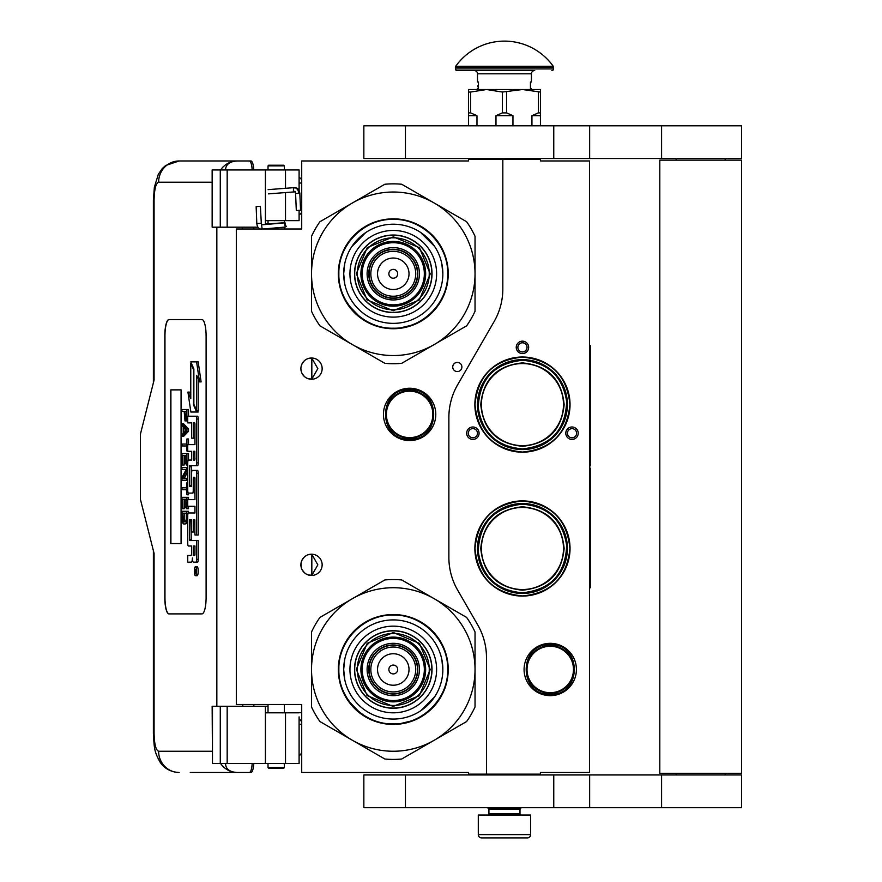 <?xml version="1.0" encoding="UTF-8"?>
<svg xmlns="http://www.w3.org/2000/svg" width="882" height="882" viewBox="0 0 882 882"><rect width="100%" height="100%" fill="white"/><g stroke="black" fill="none" stroke-linecap="round" stroke-linejoin="round"><path stroke-width="1.32" d="M522.453 446.292C497.128 443.822 483.226 429.92 480.756 404.595C483.226 379.271 497.128 365.368 522.453 362.899C547.777 365.368 561.68 379.271 564.149 404.595C561.68 429.92 547.777 443.822 522.453 446.292M522.453 445.642A41.046 41.046 90 0 1 481.407 404.595A41.046 41.046 90 0 1 522.453 363.56A41.046 41.046 -90 0 1 563.488 404.595A41.046 41.046 -90 0 1 522.453 445.642M522.453 590.179C497.128 587.71 483.226 573.807 480.756 548.483C483.226 523.158 497.128 509.267 522.453 506.786C547.777 509.267 561.68 523.158 564.149 548.483C561.68 573.807 547.777 587.71 522.453 590.179M522.453 589.529A41.046 41.046 90 0 1 481.407 548.483A41.046 41.046 90 0 1 522.453 507.448A41.046 41.046 -90 0 1 563.488 548.483A41.046 41.046 -90 0 1 522.453 589.529M502.828 159.333L468.496 159.333L468.496 160.965L301.71 160.965L301.71 228.989L236.31 228.989L236.31 704.475L301.71 704.475L301.71 772.5L468.496 772.5L468.496 774.131L486.478 774.131L486.478 657.575A65.4 65.4 0 0 0 477.713 624.875L457.637 590.091A65.4 65.4 0 0 1 448.872 557.391L448.872 417.473A65.4 65.4 0 0 1 457.637 384.773L494.063 321.665A65.4 65.4 0 0 0 502.828 288.965L502.828 159.333L540.434 159.333L540.434 160.965L589.485 160.965L589.485 772.5L540.434 772.5L540.434 774.131L486.478 774.131M457.317 371.565A4.575 4.575 0 0 0 461.892 366.989A4.575 4.575 0 0 0 457.317 362.414A4.575 4.575 0 0 0 452.731 366.989A4.575 4.575 0 0 0 457.317 371.565M322.151 564.833A10.628 10.628 0 0 0 311.522 554.205A10.628 10.628 0 0 0 300.894 564.833A10.628 10.628 0 0 0 311.522 575.461A10.628 10.628 0 0 0 322.151 564.833M322.151 368.621A10.628 10.628 0 0 0 311.522 357.993A10.628 10.628 0 0 0 300.894 368.621A10.628 10.628 0 0 0 311.522 379.249A10.628 10.628 0 0 0 322.151 368.621M409.623 388.245A26.162 26.162 0 0 1 435.785 414.408A26.162 26.162 0 0 1 409.623 440.57A26.162 26.162 0 0 1 383.461 414.408A26.162 26.162 0 0 1 409.623 388.245M308.16 574.921L311.831 575.273L311.831 554.403L308.16 554.756M302.592 559.078L301.776 560.588M301.148 567.126L301.049 563.003M301.181 562.374L301.876 560.368M303.121 558.328L304.477 556.884M305.426 556.134L306.021 555.748M309.725 554.359L310.806 554.238M311.831 554.216L311.214 554.216M304.345 557.005L301.986 560.136M301.82 560.489L301.269 562.043M301.214 567.446L301.809 569.166M302.019 569.607L304.466 572.782M309.78 575.318L310.696 575.439M311.214 575.461L311.831 575.461M301.556 568.526L301.269 567.644M301.765 569.055L302.581 570.588M306.087 573.973L306.671 574.292M302.592 362.866L301.677 364.619M300.894 368.621L301.148 370.914M301.181 366.162L301.876 364.156M303.121 362.116L304.477 360.661M305.426 359.922L306.021 359.536M309.725 358.147L310.806 358.015M311.831 358.004L311.214 358.004M304.345 360.782L301.986 363.924M301.82 364.277L301.269 365.832M301.214 371.234L301.809 372.954M302.019 373.395L304.466 376.57M309.78 379.106L310.696 379.216M311.214 379.249L311.831 379.249M301.556 372.314L301.269 371.432M301.765 372.843L302.581 374.376M306.087 377.761L306.671 378.08M308.16 378.709L311.831 379.062L317.84 368.621L311.831 358.191L309.35 358.224M311.831 379.062L311.831 358.191M577.39 436.314A6.218 6.218 0 0 1 568.901 438.597A6.218 6.218 0 0 1 566.63 430.107A6.218 6.218 0 0 1 575.119 427.825A6.218 6.218 0 0 1 577.39 436.314M467.504 436.314A6.218 6.218 0 0 1 469.786 427.825A6.218 6.218 0 0 1 478.265 430.107A6.218 6.218 0 0 1 475.993 438.597A6.218 6.218 0 0 1 467.504 436.314M522.453 341.158A6.218 6.218 0 0 1 528.66 347.365A6.218 6.218 0 0 1 522.453 353.583A6.218 6.218 0 0 1 516.235 347.365A6.218 6.218 0 0 1 522.453 341.158M522.453 596.067A47.584 47.584 0 0 0 570.037 548.483A47.584 47.584 0 0 0 522.453 500.899A47.584 47.584 0 0 0 474.869 548.483A47.584 47.584 0 0 0 522.453 596.067M522.453 452.179A47.584 47.584 0 0 0 570.037 404.595A47.584 47.584 0 0 0 522.453 357.012A47.584 47.584 0 0 0 474.869 404.595A47.584 47.584 0 0 0 522.453 452.179M550.247 643.32A26.162 26.162 0 0 1 576.409 669.482A26.162 26.162 0 0 1 550.247 695.644A26.162 26.162 0 0 1 524.084 669.482A26.162 26.162 0 0 1 550.247 643.32M508.738 591.315L501.726 588.393M497.878 586.144L499.73 587.291M503.931 589.463L505.166 589.992M518.054 593.233L511.703 592.153M511.042 591.976L509.741 591.613M536.135 361.763L543.18 364.696M547.435 367.21L545.164 365.787M540.975 363.627L539.74 363.086M526.852 359.845L533.334 360.97M533.864 361.102L535.506 361.565M311.831 575.273L317.84 564.833L311.831 554.403M568.052 430.923A4.575 4.575 0 0 0 569.728 437.174A4.575 4.575 0 0 0 575.979 435.499A4.575 4.575 0 0 0 574.303 429.247A4.575 4.575 0 0 0 568.052 430.923M476.853 430.923A4.575 4.575 0 0 0 470.602 429.247A4.575 4.575 0 0 0 468.926 435.499A4.575 4.575 0 0 0 475.178 437.174A4.575 4.575 0 0 0 476.853 430.923M522.453 351.951A4.575 4.575 0 0 0 527.028 347.365A4.575 4.575 0 0 0 522.453 342.789A4.575 4.575 0 0 0 517.877 347.365A4.575 4.575 0 0 0 522.453 351.951M522.453 503.523A44.971 44.971 0 0 0 477.482 548.483A44.971 44.971 0 0 0 522.453 593.454A44.971 44.971 0 0 0 567.413 548.483A44.971 44.971 0 0 0 522.453 503.523L513.28 504.471M522.453 359.635A44.971 44.971 0 0 1 567.413 404.595A44.971 44.971 0 0 1 522.453 449.566A44.971 44.971 0 0 1 477.482 404.595A44.971 44.971 0 0 1 522.453 359.635L513.28 360.573M409.623 438.277A23.869 23.869 0 0 1 385.754 414.408A23.869 23.869 0 0 1 409.623 390.539A23.869 23.869 0 0 1 433.503 414.408A23.869 23.869 0 0 1 409.623 438.277M409.623 437.626A23.219 23.219 0 0 0 432.842 414.408A23.219 23.219 0 0 0 409.623 391.189A23.219 23.219 0 0 0 386.404 414.408A23.219 23.219 0 0 0 409.623 437.626M550.247 692.701A23.219 23.219 0 0 0 573.465 669.482A23.219 23.219 0 0 0 550.247 646.263A23.219 23.219 0 0 0 527.028 669.482A23.219 23.219 0 0 0 550.247 692.701M522.453 504.173C494.118 507.26 479.389 523.037 478.242 551.515C482.2 576.817 496.93 590.576 522.453 592.792C550.776 589.716 565.516 573.939 566.663 545.462C562.705 520.159 547.965 506.389 522.453 504.173M522.453 448.905C550.776 445.829 565.516 430.052 566.663 401.575C562.705 376.272 547.965 362.502 522.453 360.286C494.118 363.362 479.389 379.15 478.242 407.616C482.2 432.93 496.93 446.689 522.453 448.905M550.247 693.351A23.869 23.869 0 0 0 574.116 669.482A23.869 23.869 0 0 0 550.247 645.613A23.869 23.869 0 0 0 526.378 669.482A23.869 23.869 0 0 0 550.247 693.351M522.453 501.02C551.272 503.843 567.093 519.663 569.915 548.483C567.093 577.313 551.272 593.134 522.453 595.945C493.622 593.134 477.801 577.313 474.99 548.483C477.801 519.663 493.622 503.843 522.453 501.02M531.625 592.506L522.453 593.454M531.625 448.618L522.453 449.566M522.453 452.058C493.622 449.247 477.801 433.426 474.99 404.595C477.801 375.765 493.622 359.955 522.453 357.133C551.272 359.955 567.093 375.765 569.915 404.595C567.093 433.426 551.272 449.247 522.453 452.058M488.926 809.29L519.994 809.29L519.994 813.7L488.926 813.7L488.926 809.29L488.11 808.463L520.81 808.463L520.81 807.647M488.11 808.463L488.11 807.647M519.994 809.29L520.81 808.463M488.926 813.7A1.312 1.312 54.4 0 1 487.625 815.012M519.994 813.7A1.312 1.312 -54.4 0 0 521.306 815.012M489.907 837.9L481.572 837.9A3.274 3.274 43.8 0 1 478.298 834.626L478.298 815.012L530.622 815.012L530.622 834.626A3.274 3.274 -43.8 0 1 527.359 837.9L519.024 837.9M481.572 837.9L527.359 837.9M284.379 767.594L283.728 768.244L268.679 768.244L268.029 767.594L284.379 767.594L284.379 763.503M256.871 206.586L259.694 206.344L256.155 206.542L256.794 223.521L260.333 223.311M263.012 228.989L285.305 227.071L285.04 222.826L261.381 224.855L260.399 206.377L259.694 206.344M285.305 227.071L284.379 221.79M268.029 220.754L266.827 220.643M285.404 227.06L286.452 226.2M265.405 224.017L284.39 222.76L284.379 221.492M299.417 210.291L297.454 210.522L300.564 210.313L299.825 193.18L298.678 193.158A5.744 4.289 90 0 0 294.147 187.745L294.577 187.612C297.443 187.612 299.185 189.476 299.825 193.18M297.454 210.522L296.308 210.5L295.58 193.356L294.897 191.846L268.437 193.875M225.516 763.503C225.748 769.082 229.706 772.081 237.401 772.5L190.258 772.5M253.773 763.503A11.444 2.889 90 0 1 250.951 772.5L237.401 772.5A21.256 20.573 -90 0 1 220.599 763.503M253.84 706.273L253.84 704.475M253.84 228.989L253.84 227.192M212.154 751.244L158.617 751.244C155.849 750.174 154.339 744.176 154.074 733.251L154.074 553.389L140.447 499.433L140.447 434.032L154.074 380.065L154.074 200.203L153.38 200.203L154.35 187.271L158.341 174.217L162.255 168.561L165.651 165.485L179.178 160.965L250.951 160.965A11.444 2.889 90 0 1 253.773 169.961M252.197 763.503C251.789 769.115 250.841 772.114 249.374 772.5M212.474 169.961L212.154 227.192L212.154 169.961L227.17 169.961L227.17 227.192L257.974 227.192M227.17 227.192L212.474 227.192M212.474 706.273L212.474 763.503L212.154 706.273L268.029 706.273M227.17 706.273L227.17 763.503L299.097 763.503L299.097 716.879M227.17 763.503L212.474 763.503M249.374 160.965C250.841 161.351 251.789 164.35 252.197 169.961M227.17 169.961L299.097 169.961L299.097 190.358M225.516 169.961C225.77 164.383 229.728 161.395 237.401 160.965A21.256 20.573 90 0 0 220.599 169.961L221.724 169.961M222.418 169.961L225.406 169.961M168.936 319.571A16.35 4.134 -90 0 0 164.813 335.921L164.813 597.544A16.35 4.134 -90 0 0 168.936 613.894L201.967 613.894A16.35 4.134 -90 0 0 206.101 597.544L206.101 335.921A16.35 4.134 -90 0 0 201.967 319.571L168.936 319.571M299.097 210.456L299.097 220.643L265.405 220.643L265.405 224.513M265.405 169.961L265.405 220.643M265.405 763.503L265.405 712.81L299.097 712.81M265.405 706.273L265.405 712.81M169.09 319.571A16.35 4.134 -90 0 0 164.967 335.921L164.967 597.544A16.35 4.134 -90 0 0 169.09 613.894M195.495 575.692L197.072 575.692A4.509 1.136 -90 0 0 198.218 571.183A4.509 1.136 -90 0 0 197.072 566.663L195.495 566.663A4.509 1.136 -90 0 0 194.349 571.183A4.509 1.136 -90 0 0 195.495 575.692A4.509 1.136 -90 0 0 196.631 571.183A4.509 1.136 -90 0 0 195.495 566.663M189.332 562.154L191.35 562.154A4.189 1.058 -90 0 0 192.408 557.964A4.189 1.058 -90 0 0 193.456 562.154L197.502 562.154A2.811 0.706 -90 0 0 198.218 559.342L198.218 540.567L189.663 540.567L189.398 539.53L189.663 519.707L191.615 519.707L191.615 532L193.257 532L193.257 519.707L194.679 519.707L194.944 535.01L196.631 535.01L196.631 473.204A2.811 0.706 -90 0 0 195.925 470.393L192.32 470.393A2.811 0.706 -90 0 0 191.615 473.204L191.35 486.544L189.663 486.544L189.398 485.497L189.398 466.732L189.663 465.685L195.925 465.685A2.811 0.706 -90 0 0 196.631 462.874L196.631 419.016A2.811 0.706 -90 0 0 195.925 416.205L187.745 416.205L187.745 422.875L191.615 422.875L191.615 438.178L193.257 438.178L193.257 422.875L194.679 422.875L194.944 423.922L194.944 444.627L189.332 444.627M190.038 546.002L191.615 546.002L191.615 552.672A2.811 0.706 90 0 1 190.898 555.484L187.745 555.484L187.745 562.154L191.35 562.154M189.332 506.301L194.944 506.301L194.944 512.971L190.038 512.971M190.038 493.093L192.552 493.093A2.811 0.706 -90 0 0 193.257 490.271L193.257 478.309L193.522 477.261L194.679 477.261L194.944 478.309L194.944 499.631L189.332 499.631M194.9 477.691L194.845 478.309L193.257 478.309M194.139 493.093A2.811 0.706 -90 0 0 194.845 490.271L194.845 478.309M189.332 451.297L191.615 451.297L191.615 460.062L190.038 460.062M193.257 438.178L194.845 438.178L194.845 423.095M189.332 422.875L191.615 422.875M191.24 486.544L191.24 465.685L197.502 465.685A2.811 0.706 -90 0 0 198.218 462.874L198.218 419.016A2.811 0.706 -90 0 0 197.502 416.205L189.332 416.205M196.631 535.01L198.218 535.01L198.218 473.204A2.811 0.706 -90 0 0 197.502 470.393L193.908 470.393M193.257 532L194.845 532L194.845 519.928M191.24 540.567L190.975 520.755L191.615 519.707M196.631 410.549L196.631 375.269L199.519 381.884L201.107 381.884L198.185 361.885L190.777 361.885L193.864 368.952L193.864 404.221L196.631 410.549L198.218 410.549L198.218 378.896M190.777 394.96L189.531 392.115L187.943 392.115L190.854 412.015L196.631 412.015L193.544 404.959L193.544 369.69L190.777 363.362L190.777 398.576L187.943 392.115M196.631 412.015L198.218 412.015L197.568 410.549M183.544 411.409L184.184 411.409L185.022 420.912L187.745 420.714M188.505 416.205L188.505 409.502L181.968 409.502L181.968 411.409L184.184 411.409M181.968 436.447L183.544 436.447L188.505 431.375L188.505 428.839L183.544 423.768L181.968 423.768L181.968 425.675L183.224 426.943L183.224 433.283L181.968 434.55L181.968 436.447L186.918 431.375L186.918 428.839L181.968 423.768M183.544 445.961L186.389 445.961L186.918 451.033L186.918 438.982L186.389 444.065L183.544 444.065M188.505 444.627L188.505 438.982L186.918 438.982M188.505 460.062L188.505 453.568L181.968 453.568L181.968 464.99L182.596 464.99L182.596 455.476L184.283 455.476L184.283 463.723L184.911 463.723L184.911 455.476L186.289 455.476L186.289 464.99L186.918 464.99L186.918 453.568M182.596 464.99L184.184 464.99L184.283 455.476M184.283 478.298L187.745 471.793M183.544 469.422L186.289 469.422L181.968 477.349L181.968 480.205L186.918 480.205L186.918 478.298L182.706 478.298L186.918 470.382L186.918 467.526L181.968 467.526L181.968 469.422L186.289 469.422M183.544 489.719L186.389 489.719L186.918 494.791L186.918 482.741L186.389 487.812L183.544 487.812M186.918 494.791L188.505 494.791L188.505 493.093M186.289 499.234L184.911 499.234L186.289 499.234L186.289 508.738L188.505 508.738L188.505 506.301M188.505 499.631L188.505 497.327L181.968 497.327L181.968 508.738L182.596 508.738L182.596 499.234L184.283 499.234L184.283 507.47L184.911 507.47L184.911 499.234M182.596 508.738L184.184 508.738L184.283 499.234M185.231 523.963L187.745 523.037L186.179 523.004L186.918 511.273L181.968 511.273L182.706 523.004L183.654 523.963L185.231 523.963L186.179 523.004M188.505 512.971L188.505 511.273L186.918 511.273M181.075 543.577L181.075 389.877L170.744 389.877L170.744 543.577L181.075 543.577L170.91 543.577L170.91 389.877L181.075 389.877M195.925 562.154A2.811 0.706 -90 0 0 196.631 559.342L196.631 540.567M194.944 512.971L188.45 512.971A2.811 0.706 -90 0 0 187.745 515.783L187.745 543.191A2.811 0.706 -90 0 0 188.45 546.002L191.615 546.002M194.944 499.631L187.745 499.631L187.745 506.301L194.944 506.301M191.615 460.062L188.45 460.062A2.811 0.706 -90 0 0 187.745 462.874L187.745 490.271A2.811 0.706 -90 0 0 188.45 493.093L192.552 493.093M194.944 444.627L187.745 444.627L187.745 451.297L191.615 451.297M197.502 416.205L195.925 416.205M197.502 465.685L195.925 465.685M197.502 470.393L195.925 470.393M199.519 381.884L196.609 361.885M191.416 363.362L190.777 363.362M194.183 404.959L193.544 404.959M187.745 418.696L186.819 418.696L186.918 409.502M187.745 419.964L186.499 419.964L186.819 418.696M187.657 420.912L186.08 420.912L186.499 419.964M187.745 417.109L186.918 417.109M188.505 431.375L186.918 431.375M188.505 428.839L186.918 428.839M187.745 451.033L186.918 451.033M186.389 444.065L181.968 444.065L181.968 445.961L186.389 445.961M187.745 464.99L186.918 464.99M186.289 455.476L184.911 455.476M186.289 463.723L184.911 463.723M187.745 467.526L186.918 467.526M187.745 470.382L186.918 470.382M187.745 478.298L186.918 478.298M187.745 480.205L186.918 480.205M186.389 487.812L181.968 487.812L181.968 489.719L186.389 489.719M187.745 482.741L186.918 482.741M186.918 508.738L186.918 497.327M186.289 507.47L184.911 507.47M187.745 518.892L186.918 518.892M187.745 520.468L186.819 520.468M187.745 521.736L186.598 521.736M187.337 523.643L185.76 523.643M196.333 572.749L194.735 573.245L195.429 571.481L194.735 569.32L196.333 569.32L196.333 572.749M193.257 555.484L193.257 546.002L194.944 546.002L194.944 554.436L194.679 555.484L193.257 555.484M193.257 460.062L193.257 451.297L194.679 451.297L194.944 459.015L194.679 460.062L193.257 460.062M184.812 411.409L186.389 411.409L185.76 419.336L184.911 418.377L184.812 411.409L186.389 411.409M183.654 432.963L183.654 427.252L186.499 430.107L183.654 432.963M186.289 518.892L185.65 521.736L183.224 521.736L182.596 513.181L186.289 513.181L186.289 518.892M196.333 572.484L195.561 572.484M195.363 573.245L194.735 573.245M196.333 570.202L195.429 570.202M196.311 570.202L196.333 569.32M194.845 555.263L194.944 546.002M194.845 459.842L194.845 451.518M186.08 419.016L185.132 419.016M186.289 418.377L184.911 418.377M186.389 417.429L184.812 417.429M185.231 431.375L185.231 428.839M183.224 521.736L184.812 521.736L183.654 522.056M184.812 521.736L182.916 521.108M184.492 521.108L184.283 520.159L182.706 520.159M184.283 520.159L184.184 518.892L182.596 518.892M184.184 518.892L184.184 513.181L186.289 513.181M195.738 570.202L195.738 571.966L196.058 570.202M284.379 165.871L268.029 165.871L268.679 165.221L283.728 165.221L284.379 165.871L284.379 169.961M393.273 312.537A38.753 38.753 0 0 0 432.026 273.784A38.753 38.753 0 0 0 393.273 235.031A38.753 38.753 0 0 0 354.52 273.784A38.753 38.753 0 0 0 393.273 312.537M393.273 355.545A81.75 81.75 0 0 0 434.153 344.586L401.707 363.318A89.931 89.931 0 0 1 384.85 363.318L352.403 344.586A81.75 81.75 0 0 1 311.522 273.872L311.522 311.258A89.931 89.931 0 0 0 319.957 325.855L352.403 344.586A81.75 81.75 0 0 0 393.273 355.545M475.034 273.707A81.75 81.75 0 0 0 434.153 202.981L401.707 184.25A89.931 89.931 0 0 0 384.85 184.25L319.957 221.713A89.931 89.931 0 0 0 311.522 236.321L311.522 273.707A81.75 81.75 0 0 1 434.153 202.981L466.6 221.713A89.931 89.931 0 0 1 475.034 236.321L475.034 311.258A89.931 89.931 0 0 1 466.6 325.855L434.153 344.586A81.75 81.75 0 0 0 475.034 273.872M393.273 317.123A43.328 43.328 0 0 1 349.945 273.784A43.328 43.328 0 0 1 393.273 230.456A43.328 43.328 0 0 1 436.612 273.784A43.328 43.328 0 0 1 393.273 317.123M393.273 323.363A49.579 49.579 0 0 1 343.693 273.784A49.579 49.579 0 0 1 393.273 224.204A49.579 49.579 0 0 1 442.852 273.784A49.579 49.579 0 0 1 393.273 323.363L393.703 323.363M393.273 328.732A54.938 54.938 0 0 0 448.221 273.784A54.938 54.938 0 0 0 393.273 218.846A54.938 54.938 0 0 0 338.335 273.784A54.938 54.938 0 0 0 393.273 328.732M417.473 273.784A24.2 24.2 0 0 0 393.273 249.584A24.2 24.2 0 0 0 369.073 273.784A24.2 24.2 0 0 0 393.273 297.984A24.2 24.2 0 0 0 417.473 273.784A24.2 24.2 0 0 1 393.273 297.984A24.2 24.2 0 0 1 369.073 273.784M417.803 273.784A24.531 24.531 0 0 0 393.273 249.264A24.531 24.531 0 0 0 368.753 273.784A24.531 24.531 0 0 0 393.273 298.314A24.531 24.531 0 0 0 417.803 273.784M419.435 273.784A26.162 26.162 0 0 0 393.273 247.621A26.162 26.162 0 0 0 367.11 273.784A26.162 26.162 0 0 0 393.273 299.946A26.162 26.162 0 0 0 419.435 273.784M424.341 273.784A31.068 31.068 0 0 0 393.273 242.715A31.068 31.068 0 0 0 362.204 273.784A31.068 31.068 0 0 0 393.273 304.852A31.068 31.068 0 0 0 424.341 273.784M356.328 273.674L367.221 247.577L393.383 236.839L419.479 247.732L430.229 273.894L419.325 299.99L393.163 310.74L367.066 299.836L356.328 273.674M357.309 273.685A35.975 35.975 0 0 1 393.383 237.82A35.975 35.975 0 0 1 429.247 273.894A35.975 35.975 0 0 1 393.174 309.758A35.975 35.975 0 0 1 357.309 273.685M354.685 273.674A38.587 38.587 0 0 1 393.394 235.196A38.587 38.587 0 0 1 431.86 273.905A38.587 38.587 0 0 1 393.163 312.371A38.587 38.587 0 0 1 354.685 273.674M425.653 273.883A32.38 32.38 0 0 0 393.372 241.414A32.38 32.38 0 0 0 360.903 273.696A32.38 32.38 0 0 0 393.185 306.164A32.38 32.38 0 0 0 425.653 273.883M414.308 324.543L397.396 328.611M361.466 318.611L347.42 304.047M371.774 223.179L374.795 221.999M366.614 225.704L372.116 223.047M417.715 224.535L427.384 230.687M344.73 283.861L343.693 273.784L344.653 264.115M351.819 246.596L365.732 232.561M420.471 232.33L434.495 246.243M441.827 263.718L442.852 273.784M447.692 273.784C448.442 302.868 422.357 328.953 393.273 328.203C364.2 328.953 338.115 302.868 338.864 273.784C338.115 244.711 364.2 218.626 393.273 219.375C422.357 218.626 448.442 244.711 447.692 273.784M393.273 708.235A38.753 38.753 0 0 0 432.026 669.482A38.753 38.753 0 0 0 393.273 630.729A38.753 38.753 0 0 0 354.52 669.482A38.753 38.753 0 0 0 393.273 708.235M393.273 751.244A81.75 81.75 0 0 0 434.153 740.285L401.707 759.016A89.931 89.931 0 0 1 384.85 759.016L352.403 740.285A81.75 81.75 0 0 1 311.522 669.559L311.522 706.945A89.931 89.931 0 0 0 319.957 721.553L352.403 740.285A81.75 81.75 0 0 0 393.273 751.244M475.034 669.405A81.75 81.75 0 0 0 434.153 598.68L401.707 579.948A89.931 89.931 0 0 0 384.85 579.948L319.957 617.411A89.931 89.931 0 0 0 311.522 632.019L311.522 669.405A81.75 81.75 0 0 1 434.153 598.68L466.6 617.411A89.931 89.931 0 0 1 475.034 632.019L475.034 706.945A89.931 89.931 0 0 1 466.6 721.553L434.153 740.285A81.75 81.75 0 0 0 475.034 669.559M393.273 712.81A43.328 43.328 0 0 1 349.945 669.482A43.328 43.328 0 0 1 393.273 626.154A43.328 43.328 0 0 1 436.612 669.482A43.328 43.328 0 0 1 393.273 712.81M393.273 719.062A49.579 49.579 0 0 1 343.693 669.482A49.579 49.579 0 0 1 393.273 619.903A49.579 49.579 0 0 1 442.852 669.482A49.579 49.579 0 0 1 393.273 719.062M393.273 724.42A54.938 54.938 0 0 0 448.221 669.482A54.938 54.938 0 0 0 393.273 614.545A54.938 54.938 0 0 0 338.335 669.482A54.938 54.938 0 0 0 393.273 724.42M417.473 669.482A24.2 24.2 0 0 0 393.273 645.282A24.2 24.2 0 0 0 369.073 669.482A24.2 24.2 0 0 0 393.273 693.682A24.2 24.2 0 0 0 417.473 669.482A24.2 24.2 0 0 0 393.273 645.282A24.2 24.2 0 0 0 369.073 669.482A24.2 24.2 0 0 0 393.273 693.682A24.2 24.2 0 0 0 417.473 669.482M417.803 669.482A24.531 24.531 0 0 0 393.273 644.962A24.531 24.531 0 0 0 368.753 669.482A24.531 24.531 0 0 0 393.273 694.013A24.531 24.531 0 0 0 417.803 669.482M419.435 669.482A26.162 26.162 0 0 0 393.273 643.32A26.162 26.162 0 0 0 367.11 669.482A26.162 26.162 0 0 0 393.273 695.644A26.162 26.162 0 0 0 419.435 669.482M424.341 669.482A31.068 31.068 0 0 0 393.273 638.414A31.068 31.068 0 0 0 362.204 669.482A31.068 31.068 0 0 0 393.273 700.551A31.068 31.068 0 0 0 424.341 669.482M356.328 669.372L367.221 643.276L393.383 632.526L419.479 643.43L430.229 669.592L419.325 695.689L393.163 706.438L367.066 695.534L356.328 669.372M357.309 669.383A35.975 35.975 0 0 1 393.383 633.508A35.975 35.975 0 0 1 429.247 669.592A35.975 35.975 0 0 1 393.174 705.457A35.975 35.975 0 0 1 357.309 669.383M354.685 669.372A38.587 38.587 0 0 1 393.394 630.895A38.587 38.587 0 0 1 431.86 669.592A38.587 38.587 0 0 1 393.163 708.07A38.587 38.587 0 0 1 354.685 669.372M425.653 669.581A32.38 32.38 0 0 0 393.372 637.113A32.38 32.38 0 0 0 360.903 669.394A32.38 32.38 0 0 0 393.185 701.863A32.38 32.38 0 0 0 425.653 669.581M414.308 720.241L397.396 724.309M361.466 714.31L347.42 699.746M371.774 618.877L374.795 617.698M366.614 621.402L372.116 618.734M417.715 620.233L427.384 626.385M344.73 679.548L343.693 669.482L344.653 659.813M441.827 659.416L442.852 669.482M434.727 696.681L420.824 710.705M447.692 669.482C448.442 698.555 422.357 724.651 393.273 723.902C364.2 724.651 338.115 698.555 338.864 669.482C338.115 640.409 364.2 614.324 393.273 615.074C422.357 614.324 448.442 640.409 447.692 669.482M725.202 774.947L725.202 773.316M676.152 774.947L676.152 773.316M659.802 773.316L741.553 773.316L741.553 160.149L659.802 160.149L659.802 773.316M725.202 160.149L725.202 158.517M676.152 160.149L676.152 158.517M553.764 158.517L741.553 158.517L741.553 125.806L405.444 125.806L405.444 158.517L553.764 158.517L553.764 125.806M405.444 158.517L363.847 158.517L363.847 125.806L405.444 125.806M553.764 807.647L741.553 807.647L741.553 774.947L405.444 774.947L405.444 807.647L553.764 807.647L553.764 774.947M405.444 807.647L363.847 807.647L363.847 774.947L405.444 774.947M468.496 125.806L468.496 112.896L470.58 112.896L470.58 92.059L486.478 89.512L522.453 89.512L540.434 92.059L540.434 89.512L522.453 89.512L502.376 92.059L502.376 112.896L506.555 112.896L506.555 92.059M531.945 125.806L531.945 115.674L538.351 112.896L540.434 112.896L540.434 92.059M540.434 112.896L540.434 125.806M538.351 112.896L538.351 92.059M506.555 112.896L512.949 115.674L512.949 125.806M495.982 125.806L495.982 115.674L502.376 112.896M468.496 112.896L468.496 89.512L486.478 89.512L502.376 92.059M470.58 112.896L476.975 115.674L476.975 125.806M531.945 115.674L540.434 115.674M495.982 115.674L512.949 115.674M468.496 92.059L470.58 92.059M468.496 115.674L476.975 115.674M519.178 159.333L519.178 158.517M489.753 159.333L489.753 158.517M478.463 85.697L478.463 82.654M553.212 66.249A59.844 59.844 0 0 0 455.718 66.249L553.212 66.249A1.632 1.632 -111.6 0 1 553.521 67.197L553.521 68.906L455.41 68.906L455.41 67.197A1.632 1.632 111.6 0 1 455.718 66.249M522.574 70.549L457.041 70.549A1.632 1.632 41.4 0 1 455.41 68.906M551.878 70.549A1.632 1.632 -41.4 0 0 553.521 68.906M457.041 70.549L489.036 70.549M477.482 73.812L531.438 73.812A3.274 3.274 -130.3 0 1 534.712 70.549L474.218 70.549A3.274 3.274 130.3 0 1 477.482 73.812L477.482 81.993L478.463 81.993L478.463 88.531L477.482 88.531L477.482 89.512M531.438 73.812L531.438 81.993L530.457 81.993L530.457 88.531L531.438 88.531L531.438 89.512M478.463 86.403L478.463 87.825M589.485 345.733L590.466 345.733L590.466 465.101L589.815 465.101L589.815 468.364L590.466 468.364L590.466 587.732L589.485 587.732M590.466 492.2L590.466 533.356M590.466 535.363L590.466 544.481M409.623 389.557C441.684 388.003 441.684 440.802 409.623 439.258C377.573 440.802 377.562 388.003 409.623 389.557M550.247 644.632C582.307 643.088 582.307 695.887 550.247 694.332C518.186 695.887 518.186 643.088 550.247 644.632M478.298 834.626L530.622 834.626M262.152 228.989L261.546 224.855M295.327 191.714C293.276 191.361 292.879 190.049 294.147 187.745M296.727 193.379L298.678 193.158M301.71 183.037L299.097 183.037M153.38 550.666L153.38 733.251C154.306 749.446 154.284 751.398 160.05 762.103C164.526 768.641 170.91 772.114 179.178 772.5A21.256 20.573 -90 0 1 158.617 751.244M153.38 733.251L154.074 733.251M242.77 227.192L242.77 228.989M242.77 704.475L242.77 706.273M216.84 227.192L216.84 706.273M154.074 200.203C154.339 189.288 155.849 183.291 158.617 182.221L212.154 182.221M285.503 169.961L285.503 188.307M285.503 192.563L285.503 220.643M220.28 169.961L220.28 227.192M220.28 706.273L220.28 763.503M285.503 763.503L285.503 712.81M179.178 160.965A21.256 20.573 90 0 0 158.617 182.221M300.508 209.199L301.71 209.199M299.097 724.265L301.71 724.265M198.218 559.342L196.631 559.342M194.845 490.271L193.257 490.271M198.218 419.016L196.631 419.016M198.218 462.874L196.631 462.874M190.975 466.732L189.398 466.732M190.975 485.497L189.398 485.497M198.218 473.204L196.631 473.204M190.975 520.755L189.398 520.755M190.975 539.53L189.398 539.53M397.694 273.784A4.41 4.41 0 0 0 393.273 269.374A4.41 4.41 0 0 0 388.863 273.784A4.41 4.41 0 0 0 393.273 278.205A4.41 4.41 0 0 0 397.694 273.784M409.016 273.784A15.744 15.744 0 0 0 393.273 258.04A15.744 15.744 0 0 0 377.529 273.784A15.744 15.744 0 0 0 393.273 289.528A15.744 15.744 0 0 0 409.016 273.784M415.72 273.784A22.447 22.447 0 0 0 393.273 251.337A22.447 22.447 0 0 0 370.826 273.784A22.447 22.447 0 0 0 393.273 296.231A22.447 22.447 0 0 0 415.72 273.784M397.694 669.482A4.41 4.41 0 0 0 393.273 665.072A4.41 4.41 0 0 0 388.863 669.482A4.41 4.41 0 0 0 393.273 673.903A4.41 4.41 0 0 0 397.694 669.482M409.016 669.482A15.744 15.744 0 0 0 393.273 653.738A15.744 15.744 0 0 0 377.529 669.482A15.744 15.744 0 0 0 393.273 685.226A15.744 15.744 0 0 0 409.016 669.482M415.72 669.482A22.447 22.447 0 0 0 393.273 647.035A22.447 22.447 0 0 0 370.826 669.482A22.447 22.447 0 0 0 393.273 691.929A22.447 22.447 0 0 0 415.72 669.482M661.588 158.517L661.588 125.806M589.65 158.517L589.65 125.806M661.588 807.647L661.588 774.947M589.65 807.647L589.65 774.947M553.521 67.197L455.41 67.197M589.485 355.545L590.466 355.545M589.485 577.919L590.466 577.919M284.379 712.81L284.379 704.475M268.029 767.594L268.029 763.503M268.029 712.81L268.029 704.475M525.716 159.333L525.716 158.517M483.204 159.333L483.204 158.517M256.794 223.521C257.324 227.236 258.856 229.1 261.414 229.111M268.106 189.63L294.577 187.612M301.71 180.005A6.538 6.538 0 0 0 299.097 177.326M153.38 200.203L153.38 382.799M299.097 214.921A6.538 6.538 0 0 0 301.71 212.231M299.097 755.83A6.538 6.538 0 0 0 301.71 752.214M301.71 722.468A6.538 6.538 0 0 0 299.097 718.852M301.71 712.612L298.844 712.81M483.204 774.131L483.204 774.947M525.716 774.131L525.716 774.947M284.379 220.643L284.379 222.881M284.379 227.148L284.379 228.989M268.029 165.871L268.029 169.961M268.029 220.643L268.029 224.293M478.364 85.433A0.816 0.816 0 0 0 478.364 87.053"/></g></svg>
